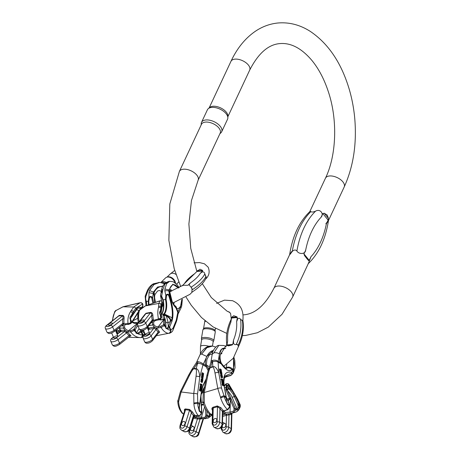 <?xml version="1.0" encoding="UTF-8"?>
<svg xmlns="http://www.w3.org/2000/svg" width="460" height="460" viewBox="0 0 460 460"><rect width="100%" height="100%" fill="white"/><g stroke="black" fill="none" stroke-linecap="round" stroke-linejoin="round"><path stroke-width="0.69" d="M201.215 380.052L201.187 379.092L202.136 378.948L201.923 379.672L202.285 379.879L202.354 379.103L202.9 379.592L202.797 380.385L202.463 379.442L202.498 379.782L201.836 379.81L202.136 378.948M202.101 377.332L201.457 376.395L203.314 376.458L202.302 376.504L203.159 377.683L202.17 377.522L203.038 378.609L201.998 377.568L203.044 377.47L202.164 376.291M202.452 377.786L203.159 377.683M203.038 378.609L202.331 378.712L201.296 377.671L202.032 377.327M200.456 387.607L200.083 386.986L201.612 387.165M200.422 388.395L199.996 387.676L201.348 387.682L200.79 386.883M202.429 374.233L201.727 374.336L202.279 373.83L201.888 373.072L202.63 372.692L203.124 373.664L203.711 373.399L203.228 373.865L203.567 374.532L203.096 373.934L202.429 374.233L202.986 373.727L202.63 372.692M202.682 374.601L202.48 374.21M200.508 389.735L199.761 389.482L199.945 388.487L200.928 388.47L201.014 389.361L201.175 388.596L201.359 388.993L201.169 389.649L200.462 389.752M199.761 389.482L200.468 389.378L199.899 389.263M200.589 389.626L201.29 389.522M200.18 354.407L201.641 354.073L206.442 347.858L212.497 346.052C209.909 345.954 208.018 346.299 206.822 347.081C203.935 348.617 201.721 351.055 200.18 354.407L196.684 362.072A4.048 1.282 24.5 0 1 198.145 361.738A4.048 1.282 -155.5 0 1 203.355 364.119L205.384 365.251A4.048 0.926 -5.2 0 0 206.431 364.516L206.718 365.769A4.048 1.023 160 0 1 206.091 366.689L205.384 365.251A12.144 8.13 -83 0 1 206.85 356.454A12.144 8.13 -83 0 1 213.314 350.491L206.85 356.454L202.946 364.935L199.807 376.935A2.697 0.908 -172.4 0 0 196.046 376.332C196.57 371.967 196.558 369.547 196.017 369.064A2.697 1.805 97 0 1 196.178 368.638C198.082 369.041 199.289 371.806 199.807 376.935L197.518 394.128L197.754 402.339L199.801 403.483A0.897 0.305 -172.4 0 1 199.991 403.707L201.624 391.42A0.897 0.305 -172.4 0 0 201.434 391.195L202.618 386.118L206.189 378.816M201.808 385.313L200.508 385.273L201.106 385.417L200.508 385.273L200.146 384.008L200.847 383.904L201.957 384.514L201.894 385.072L201.215 385.169L200.847 383.904M201.089 386.555L200.221 386.371L200.468 385.572L201.169 385.468L201.733 386.325L201.21 386.63L201.33 385.71L201.089 386.555L201.169 385.468M201.031 386.429L200.52 386.641M201.589 380.926L200.957 380.265L201.687 379.983L202.716 381.07L201.687 379.983M202.222 381.725L201.514 381.593L201.773 380.903L202.607 381.921L201.56 382.352L202.4 382.018L202.13 381.231L201.974 382.07L201.267 382.179M201.514 381.829L200.807 381.702L201.066 381.006L201.773 380.903M202.222 375.837L201.555 375.665L202.187 375.348L201.698 374.555L202.4 374.452L203.498 375.055L202.94 374.986L203.326 376.406L202.963 375.44L202.222 375.837L202.889 375.239L202.4 374.452M202.561 376.349L202.342 375.774M200.255 389.758L200.433 390.454L201.049 389.942L201.112 391.046L200.405 391.149L199.462 390.569L199.467 389.678L200.29 389.741M181.654 423.355A2.248 1.61 119.2 0 1 184.408 421.596A2.248 1.61 119.2 0 1 184.857 424.057A2.248 1.61 119.2 0 1 182.655 425.661A2.248 1.61 119.2 0 1 182.212 425.523A2.248 1.61 119.2 0 1 181.654 423.355M191.688 430.704A2.248 1.61 -60.8 0 0 193.896 429.099A2.248 1.61 -60.8 0 0 193.441 426.638A2.248 1.61 -60.8 0 0 190.94 427.817A2.248 1.61 -60.8 0 0 191.251 430.566A2.248 1.61 -60.8 0 0 191.688 430.704M202.716 418.462A15.289 10.235 -83 0 1 200.071 419.014L197.432 418.939A0.897 0.604 97 0 0 197.047 417.749L193.913 416.058A0.897 0.604 97 0 0 193.879 416.03M204.809 418.721L197.656 417.829A0.897 0.391 98.4 0 1 197.84 418.985M193.384 416.547L193.43 415.564A19.786 13.242 -83 0 1 191.446 412.649A0.897 0.483 -28 0 1 192.602 412.131L189.537 409.44L185.558 408.952C184.362 409.072 184.058 409.808 184.644 411.159M192.602 412.131A18.889 12.644 97 0 0 194.494 414.92L194.85 415.432L198.369 415.621C199.64 415.616 200.617 414.868 201.296 413.379L201.773 412.666A0.897 0.897 0 0 0 201.814 412.35A0.897 0.414 -3 0 1 201.704 412.562M193.821 403.081L197.754 402.339L197.685 403.345A2.697 0.535 176.5 0 1 193.884 403.604L193.758 393.524L196.046 376.332M208.144 370.587L206.091 366.689L202.946 364.935A4.048 1.834 -165.3 0 0 197.553 363.394L196.178 368.638L193.942 368.362L191.538 370.041L188.611 375.228L189.382 375.515L181.165 391.978L180.395 391.69L177.75 401.396A2.697 0.535 -3.5 0 0 178.624 401.735L181.165 391.978L193.758 393.524A2.697 0.908 -172.4 0 1 197.518 394.128M189.382 375.515C191.521 371.352 192.987 369.11 193.781 368.788L196.017 369.064M206.85 356.454L201.641 354.073L207.167 347.346L212.497 346.052M201.405 404.633L203.452 404.047M202.377 392.179L203.751 388.171A6.986 4.675 97 0 0 203.234 389.482L202.981 389.695A1.8 0.621 -158.8 0 1 202.998 389.62A1.8 0.621 -158.8 0 1 203.038 389.551M196.684 362.072L196.092 363.135A4.048 0.673 33.4 0 1 197.248 363.354L198.145 361.738L197.553 363.394M197.248 363.354L193.942 368.362A2.697 1.805 97 0 0 193.781 368.788M177.767 400.505A2.697 0.816 6.1 0 0 178.63 401.218M183.684 413.822L182.275 413.327M203.975 389.516L203.234 389.482L202.659 392.265L203.533 389.459A7.193 4.819 -83 0 1 204.067 388.113L202.509 390.919A0.897 0.88 55.1 0 0 202.526 391.494M204.619 387.642L204.154 387.423A0.897 0.897 161.7 0 1 204.297 387.257L204.619 387.642M204.067 388.113A0.897 0.305 -154 0 0 203.751 388.171M181.556 430.198C179.607 428.294 179.71 428.628 180.044 425.494L184.805 410.262L185.386 409.733L189.537 410.222L191.446 412.649L187.065 426.679L189.531 428.053A4.497 3.226 119.2 0 1 184.023 431.578L181.556 430.198A4.497 3.226 -60.8 0 0 187.065 426.679A1.8 0.351 -162.7 0 0 184.644 425.908A2.697 1.932 119.2 0 1 181.867 428.185A2.697 1.932 119.2 0 1 180.665 425.419L185.558 409.733A0.897 0.604 -83 0 0 185.558 408.952M193.096 418.284L197.432 418.939L193.677 430.951A2.697 1.932 119.2 0 1 190.9 433.234A2.697 1.932 119.2 0 1 189.698 430.462L189.905 429.812M193.137 418.41A0.897 0.765 94.5 0 0 193.183 417.967M198.996 408.808L199.203 410.441L200.094 411.263A0.897 0.644 119.2 0 1 200.042 411.625L199.249 411.292L198.772 408.877L199.611 404.351A4.497 3.226 -60.8 0 0 199.801 403.483L201.434 391.195M211.617 414.529L211.491 414.77C210.87 416.271 210.122 416.99 209.254 416.927L208.903 416.565A0.897 0.644 -60.8 0 0 208.949 416.202L209.288 416.306L210.749 414.282M200.094 411.263L201.624 412.114L201.037 400.298A0.897 0.454 -0.4 0 1 201.221 400.574A0.897 0.897 0 0 0 201.215 400.453A0.897 0.322 -8.1 0 1 201.21 400.505M206.005 379.707L202.797 386.383M203.625 404.524L201.451 405.473M195.632 415.501L196.357 416.334L201.428 417.162L204.619 406.939M201.911 418.364A0.897 0.604 -83 0 1 201.865 418.358A0.897 0.604 -83 0 1 201.428 417.162L204.412 417.525L205.355 416.714L206.569 417.099L204.849 418.726A0.897 0.604 97 0 0 204.895 418.726M199.789 404.564L199.007 409.337M211.772 414.483A12.592 8.429 97 0 1 211.491 414.77A0.897 0.339 -151.6 0 0 211.318 414.609M209.254 416.927A0.897 0.736 -83.8 0 0 209.288 416.306L209.15 413.712M202.032 389.189A0.897 0.414 -164.9 0 0 202.055 389.137A0.897 0.414 -164.9 0 0 201.894 388.798M199.991 403.707L199.611 404.351M199.789 404.599L197.685 403.345A16.192 10.839 97 0 0 198.772 408.877L199.007 408.819M199.226 406.887L199.433 410.797A0.897 0.558 129.3 0 1 199.249 411.292M204.412 417.525A0.897 0.604 97 0 0 204.844 418.726L200.175 418.18M193.66 416.001A0.897 0.759 -26.8 0 1 194.85 415.432L194.442 416.076A0.897 0.759 84.2 0 0 194.011 415.966M205.355 416.714L205.844 415.15A0.897 0.414 -3 0 1 207.103 415.173L208.949 416.202M201.773 412.666L200.042 411.625A16.192 10.839 97 0 0 201.296 413.379L201.578 412.482A0.897 0.644 -60.8 0 0 201.624 412.114A0.897 0.414 -3 0 1 201.814 412.35L201.221 400.574M200.968 399.602L201.037 400.298A0.897 0.322 -8.1 0 1 201.215 400.453L201.152 399.838A0.897 0.414 -3 0 0 200.968 399.602L200.842 397.279M193.677 430.951A1.8 0.351 -162.7 0 1 196.104 431.721L198.565 433.101A4.497 3.226 119.2 0 1 193.056 436.62L190.595 435.246A4.497 3.226 -60.8 0 0 196.104 431.721L200.071 419.014A0.897 0.667 88.9 0 1 200.571 418.22M199.611 419.083A0.897 0.471 94.4 0 1 200.123 418.174M194.494 414.92A0.897 0.575 -41 0 0 193.43 415.564L189.531 428.053A1.8 0.351 -162.7 0 1 189.922 428.427C189.474 431.049 187.507 432.095 184.023 431.578M201.198 384.796L201.773 384.985L201.198 384.658M201.325 385.054L201.773 384.985L201.238 384.928M200.117 384.215L200.824 384.111M200.387 384.997L201.089 384.888M200.525 384.439L201.227 384.336M200.847 389.269L200.721 388.602L200.847 389.269M200.606 389.154L200.928 388.47M201.589 385.974L201.503 386.48L201.428 385.997M200.508 386.733L201.733 386.325M201.888 373.072L202.595 372.968M203.038 373.497L203.711 373.399M203.124 374.848L203.533 374.785M201.762 374.066L202.463 373.963M202.21 373.865L202.912 373.756M202.279 373.83L202.986 373.727M202.21 373.698L202.917 373.595M200.957 380.265L201.664 380.161M200.054 387.216L200.761 387.107M201.1 387.228L201.52 387.895L200.87 387.791L201.422 388.614L200.698 387.573M201.043 387.964L201.52 387.895M199.968 387.901L200.669 387.797M201.624 381.38L202.072 381.311L201.63 381.346L202.009 381.823L201.79 381.098M201.675 381.662L202.107 381.599M202.181 381.886L202.486 381.84M201.422 376.654L202.13 376.55M202.59 376.792L203.285 376.688M201.296 377.671L201.998 377.568M202.538 377.395L202.917 377.338M201.67 374.779L202.371 374.676M203.078 375.337L203.469 375.279M201.555 375.665L202.256 375.555M202.187 375.348L202.889 375.239M202.055 374.992L202.756 374.888M201.946 379.724L202.383 379.655M201.882 379.534L202.371 379.46M201.888 379.362L202.308 379.299M202.158 380.483L202.797 380.385M202.084 380.397L202.659 380.311M201.135 379.92L202.498 379.782M200.497 390.264L201.026 390.189L200.6 389.953L200.537 390.408L201.066 390.454L200.6 389.953M200.612 390.517L201.066 390.454L200.537 390.408M199.462 390.569L200.163 390.465L200.382 389.551M199.927 389.821L201.049 389.942M201.112 391.046L200.163 390.465M184.966 423.758A2.248 1.61 -60.8 0 0 184.408 421.596A2.248 1.61 -60.8 0 0 181.901 422.769A2.248 1.61 -60.8 0 0 182.212 425.523A2.248 1.61 -60.8 0 0 184.966 423.758M146.648 334.972A2.248 0.788 157.1 0 1 145.412 334.765A2.248 0.788 157.1 0 1 147.177 333.166A2.248 0.788 157.1 0 1 149.552 333.017A2.248 0.788 157.1 0 1 148.752 334.104A2.248 0.788 157.1 0 1 146.648 334.972M144.003 320.729A2.248 0.788 -22.9 0 0 144.152 320.212A2.248 0.788 -22.9 0 0 141.772 320.361A2.248 0.788 -22.9 0 0 140.007 321.96A2.248 0.788 -22.9 0 0 141.243 322.167A2.248 0.788 -22.9 0 0 144.003 320.729M151.024 322.811L152.409 322.454L152.645 324.967L154.387 327.066L149.04 327.963A0.897 0.443 -100.6 0 1 149.08 329.274L148.218 329.849M148.246 326.399L148.402 328.181L149.04 327.963M144.837 314.433L145.837 313.68L150.449 312.817C151.392 313.128 151.788 313.984 151.627 315.393L152.858 315.393C152.772 313.542 152.013 312.541 150.581 312.397L145.97 313.254L143.779 315.801M160.385 319.096A0.897 0.713 -142.3 0 0 160.822 318.176L153.525 320.488L153.45 319.706A14.392 7.119 -100.6 0 1 152.858 315.393M161.621 307.447L162.374 306.291L162.46 304.71L161.408 303.646L161.655 308.298A4.497 1.575 157.1 0 1 161.569 308.729L160.402 310.891A12.592 6.227 -100.6 0 1 160.925 308.246L160.948 304.503A1.8 1.777 -156.2 0 0 158.827 303.404L158.545 307.366A14.392 7.119 79.4 0 0 158.51 319.067A0.897 0.443 -100.6 0 0 159.085 319.809M145.09 306.021A1.8 1.041 70.7 0 1 145.239 305.94A1.8 1.041 70.7 0 1 145.4 305.906L139.903 309.919L139.334 310.948A14.392 7.119 79.4 0 0 139.121 321.822M158.338 333.057C159.637 332.718 159.885 332.103 159.085 331.217A0.897 0.621 -43.2 0 0 158.177 332.108L158.591 332.81M174.645 305.647L174.645 305.647A4.048 3.565 126.9 0 1 175.91 307.82L176.726 308.66A12.144 6.009 79.4 0 0 180.625 306.009A12.144 6.009 79.4 0 0 181.798 299.529L180.625 306.009L177.79 312.277A4.048 3.283 11 0 1 178.06 314.099L176.973 319.7L176.237 320.258L173.006 328.239L170.499 330.234A2.697 2.329 93.1 0 1 168.527 333.327L156.331 335.737M159.085 331.217A18.889 9.344 -100.6 0 1 157.096 328.635L156.526 327.991L161.121 327.531L164.358 325.599A0.897 0.713 -142.3 0 0 163.265 324.967L161.034 326.146L158.343 326.646C156.325 326.905 154.796 326.151 153.749 324.392L153.629 322.46L154.1 321.459L155.635 320.453A0.897 0.443 79.4 0 1 155.049 319.717M165.703 327.141L164.783 324.967A0.897 0.834 176.1 0 0 163.622 324.501A0.897 0.713 -142.3 0 1 164.714 325.134L165.634 327.307A16.192 8.01 -100.6 0 1 164.358 325.599L164.714 325.134A0.897 0.316 -22.9 0 0 164.783 324.967L164.427 316.802C164.088 315.324 164.709 315.083 166.29 316.072C168.906 317.538 170.229 319.004 170.263 320.476L170.252 321.735L170.528 321.477L168.481 326.537A3.599 1.259 157.1 0 1 168.28 326.87L167.003 328.365L166.089 328.032L165.703 327.141A0.897 0.316 157.1 0 1 165.634 327.307L165.974 328.377L167.405 328.992L169.378 327.497A4.497 1.575 -22.9 0 0 169.631 327.077L171.936 321.373L172.661 318.222C173.529 312.075 172.454 304.531 169.441 295.579L168.843 289.967L172.891 284.182L178.509 288.035M158.545 307.366A1.8 1.133 -163.2 0 1 160.925 308.246L161.31 309.16A0.897 0.701 34.9 0 1 161.287 309.816L160.471 311.357A0.897 0.609 20.9 0 0 160.402 310.891C159.574 311.661 159.424 312.76 159.953 314.191L160.339 314.761A0.897 0.316 -22.9 0 0 160.408 314.588L160.068 313.409L160.356 311.523M161.218 312.903A0.897 0.834 176.1 0 1 161.282 313.156L161.259 312.656A0.897 0.857 179.8 0 0 161.201 312.346L161.512 317.204L160.408 314.588M161.966 306.4L161.931 305.911M160.948 304.503L162.058 301.984L162.898 304.75L162.098 306.906A6.986 3.456 -100.6 0 1 161.897 307.199L161.207 312.11M159.833 300.903L145.4 305.906L158.827 303.404L159.936 300.88L159.488 300.966A1.8 1.041 70.7 0 0 159.338 300.995L145.251 305.94L139.351 310.023L138.46 311.592A1.8 1.133 16.8 0 1 139.334 310.948M160.206 300.84L159.936 300.88A1.8 1.777 -156.2 0 1 162.058 301.984M179.147 287.661L176.991 284.562L173.098 281.698L169.59 281.336L166.664 283.682L164.893 288.955L164.841 290.979L165.824 295.314L165.485 299.471L163.179 299.897A14.392 7.119 -100.6 0 1 161.569 314.393L161.38 314.64M169.596 281.33L168.532 281.531L164.898 284.102L162.955 289.317L161.638 296.091L163.179 299.897L162.782 299.96L161.322 296.527C160.592 295.659 160.436 295.952 160.862 297.407L161.673 301.346M164.433 319.78A0.897 0.834 176.1 0 0 163.271 319.315L161.109 319.97L159.407 319.729M161.822 307.291A0.897 0.713 -142.3 0 0 161.897 307.199L162.581 306.124M170.528 321.477L171.747 319.591L170.815 320.459C170.758 318.86 169.389 317.228 166.71 315.572C165.479 314.835 164.536 314.766 163.886 315.376L162.984 315.117L163.271 319.315L160.068 319.913M163.605 315.146L164.45 314.053A14.599 7.222 79.4 0 0 166.077 299.345L166.497 295.567C167.405 294.388 168.176 294.509 168.808 295.929C171.775 304.716 172.868 312.001 172.08 317.768L171.747 319.591A0.897 0.724 10.4 0 1 172.327 320.039M154.163 321.373L155.44 320.436M159.045 319.815L163.392 319.539L163.329 320.2L158.343 326.646A0.897 0.443 -100.6 0 0 158.43 328.037M161.42 305.124L161.954 306.435L161.592 307.159M178.486 288.046A12.144 6.009 79.4 0 0 169.326 291.117L169.602 292.865C170.844 299.978 172.943 304.963 175.91 307.82L177.79 312.277L176.237 320.258A2.697 2.386 22 0 1 176.289 321.931M180.625 306.009L180.803 308.424L178.123 313.95A4.048 2.921 25.9 0 0 177.939 311.535L176.726 308.66A4.048 3.473 -82.2 0 0 174.438 305.452M169.912 293.382A4.048 1.604 172.2 0 0 169.602 292.865L168.946 291.324C167.969 290.588 166.595 290.473 164.841 290.979M164.893 288.955L168.843 289.967L169.326 291.117A4.048 1.92 7.3 0 1 169.884 292.272L170.901 289.248M168.808 295.929L169.441 295.579C168.446 293.888 167.239 293.796 165.824 295.314L166.497 295.567M173.006 328.239A2.697 2.386 22 0 1 173.04 329.958L176.272 321.971M168.481 326.537A0.897 0.793 22 0 1 169.631 327.077L170.85 329.975A2.697 2.547 95.3 0 1 168.757 333.339M161.201 304.6L161.713 308.534A0.897 0.839 -4.9 0 0 161.655 308.298L161.144 307.084A1.8 1.489 168.4 0 0 158.665 306.423M161.954 306.435A0.897 0.517 -148 0 0 162.374 306.291L162.506 306.216A1.8 1.788 -118.7 0 0 162.69 304.583L162.46 304.71A0.897 0.782 148.7 0 1 161.862 305.773M162.874 304.543L162.777 304.204L162.69 304.583M161.569 308.729A0.897 0.788 23.5 0 1 161.569 309.315L161.282 309.822M159.953 314.191L160.103 312.639M170.367 321.638L170.706 320.735A0.897 0.696 -133.5 0 0 170.97 320.798A0.897 0.793 22 0 1 171.936 321.373M170.252 321.735L167.992 322.581L168.28 326.87A0.897 0.719 36.9 0 1 169.378 327.497M168.268 326.893A0.897 0.719 38 0 1 169.355 327.531L170.499 330.234A16.192 8.01 -100.6 0 1 167.405 328.992A0.897 0.782 77.9 0 0 167.003 328.365M164.427 316.802A8.096 0.908 -110.4 0 1 165.657 321.649L166.089 328.032A0.897 0.466 155.7 0 1 165.974 328.377M170.269 320.781A0.897 0.747 -4 0 1 170.706 320.735L170.815 320.459A0.897 0.713 -0.3 0 0 170.263 320.476M165.657 321.649A1.8 1.673 176.1 0 0 167.992 322.581A9.896 1.11 69.6 0 0 166.29 316.072L166.71 315.572M164.174 315.928L163.886 315.376M151.714 321.919A0.897 0.477 -119.2 0 1 152.409 322.454L153.525 320.488L152.277 320.574L151.927 321.638M155.675 328.998L156.526 327.991L154.387 327.066A0.897 0.299 -84.9 0 1 154.186 328.388L156.095 329.406A19.786 9.786 79.4 0 0 158.177 332.108L152.617 339.302L151.144 335.806L156.095 329.406A0.897 0.5 -32.8 0 1 157.096 328.635M161.483 317.877A0.897 0.834 176.1 0 0 161.569 317.457L161.569 317.457A0.897 0.834 176.1 0 0 161.512 317.204A0.897 0.316 157.1 0 1 161.443 317.377L160.822 318.176A12.592 6.227 -100.6 0 1 160.339 314.761L161.443 317.377A0.897 0.713 -142.3 0 1 161.385 318.067L159.097 319.803L155.635 320.453M161.04 310.195L161.161 312.018A0.897 0.834 -3.9 0 1 161.218 312.271L161.075 310.132M161.161 312.018L161.201 312.346A0.897 0.782 -8.9 0 1 161.253 312.524L161.218 312.271M164.496 320.666A0.897 0.834 176.1 0 0 163.329 320.2L163.622 324.501L163.265 324.967M163.392 319.539L163.323 319.493A0.897 0.874 -173.8 0 1 164.433 320.016A0.897 0.811 173.4 0 0 163.392 319.539M153.45 319.706L152.254 319.982L147.217 326.497L145.745 323L151.627 315.393A15.289 7.561 79.4 0 0 152.254 319.982L152.277 320.574M148.361 330.199L149.08 329.274L154.186 328.388M161.949 306.061L161.937 306.475M161.609 301.283L160.5 295.665L161.638 296.091L161.322 296.527M161.845 292.646L161.213 291.853L162.53 291.404M161.926 291.255L161.54 290.317L162.955 289.317M143.727 330.774L141.95 330.527M138.115 315.048L137.816 318.32M139.345 310.028A1.8 0.747 41.4 0 1 139.903 309.919M147.873 329.032L148.402 328.181A0.897 0.546 -119.3 0 1 148.661 329.417M140.156 321.442A2.248 0.788 157.1 0 1 142.353 320.148A2.248 0.788 157.1 0 1 144.152 320.212A2.248 0.788 157.1 0 1 142.387 321.816A2.248 0.788 157.1 0 1 140.007 321.96A2.248 0.788 157.1 0 1 140.156 321.442M195.552 272.797L182.539 285.453A13.351 4.681 -22.9 0 0 182.821 285.188L184.477 283.573A33.89 11.885 -22.9 0 1 194.563 273.763L196.219 272.147A13.351 4.681 -22.9 0 0 196.845 271.492L199.979 269.209L202.595 270.428L202.67 270.946A20.826 7.302 157.1 0 1 202.026 271.595A5.848 4.077 45.8 0 1 202.48 271.894C203.751 271.831 204.527 272.481 204.809 273.844L206.224 277.098L206.068 278.024C203.941 282.75 199.329 287.396 192.234 291.962M194.039 262.85L199.502 262.574L204.447 263.804L208.15 267.168C209.961 271.613 209.242 275.459 205.999 278.726L205.942 278.702A20.826 7.302 157.1 0 1 205.591 279.07M202.595 270.428L197.282 270.928L197.65 270.503M192.309 291.916L192.079 292.042C191.78 292.014 191.78 291.289 192.084 289.875L191.607 287.753L189.083 284.93L190.285 283.021L188.623 284.636A20.826 7.302 157.1 0 1 187.916 285.298L183.459 285.286L181.878 285.919M202.48 271.894L200.364 273.211L202.026 271.595M192.562 291.749L191.895 292.399A20.826 7.302 157.1 0 1 191.187 293.06L189.922 294.342L172.862 303.025M175.496 283.118A5.848 4.077 -134.2 0 0 168.377 276.816A5.848 4.077 -134.2 0 0 167.727 276.937L166.899 277.173A6.285 4.381 -134.2 0 0 165.502 277.961L160.868 282.474M165.094 283.199A5.848 4.077 -134.2 0 0 162.374 282.664A5.848 4.077 -134.2 0 0 162.064 282.704M160.873 282.474A6.285 4.381 45.8 0 1 162.834 281.681A6.285 4.381 45.8 0 1 166.135 282.446M175.041 282.768A6.285 4.381 -134.2 0 0 167.601 277.041A6.285 4.381 -134.2 0 0 166.899 277.173M221.26 375.624L220.708 375.619L220.524 374.871L221.421 374.463L221.438 375.107L221.8 375.314L221.651 374.618L222.375 375.803L221.835 374.929L221.961 375.239L221.409 375.228L221.421 374.463M220.605 373.146L220.018 372.45L220.714 372.065L221.737 372.278L220.892 372.261L221.944 373.376L221.059 373.181L222.094 374.204L220.927 373.209L221.783 373.175L220.714 372.065M221.243 374.463L220.225 373.595L220.886 372.991M222.128 382.433L221.76 381.949L223.203 381.673L222.646 381.754L223.324 382.323L222.778 382.392L223.48 383.168L222.611 382.386L223.152 382.317L222.462 381.564M222.329 383.145L221.875 382.57L222.577 382.185M220.006 370.173L219.42 369.219L220.121 368.834L220.811 369.736L221.237 369.529L220.955 369.932L221.461 370.777L220.857 369.984L220.374 370.219L220.708 369.788L220.121 368.834M220.254 370.495L219.633 370.357L220.334 369.972M222.272 384.203L222.059 383.301L223.014 383.007L223.612 383.979L222.87 384.462M222.14 384.002L222.841 383.617L222.232 383.997M211.054 361.744A4.048 2.151 8.7 0 1 212.641 360.37A4.048 2.151 -171.3 0 1 218.264 361.41L220.294 362.543L220.932 362.221L221.547 363.492A4.048 0.466 147.7 0 1 221.271 363.917L220.294 362.543A12.144 6.831 -106.6 0 1 219.397 353.97A12.144 6.831 -106.6 0 1 225.653 348.352L221.628 349.197L219.397 353.97L218.126 362.169L218.759 372.847A2.697 1.42 169.8 0 0 215.015 373.089C214.251 369.202 213.515 367.166 212.802 366.988A2.697 1.518 73.4 0 1 212.842 366.58C214.912 366.177 216.884 368.264 218.759 372.847L221.547 388.269L224.008 395.709L226.055 396.848A0.897 0.471 169.8 0 1 226.239 397.078L224.25 386.055A0.897 0.471 169.8 0 0 224.066 385.831L223.669 381.3C223.594 373.991 226.239 371.03 231.593 372.416L233.502 369.897L233.496 357.966M222.197 380.587L221.651 380.426L220.995 379.264L221.691 378.879L222.801 379.488L222.893 380.202L222.352 380.041L221.691 378.879M222.134 379.287L222.168 379.782L221.467 380.167L221.433 379.672L222.123 379.293L221.427 379.678M222.623 381.288L221.921 381.673L221.708 381.403L221.651 380.707L222.347 380.322L223.111 381.11L222.749 381.357L222.6 380.535L222.623 381.288L222.347 380.322M222.41 381.495L222.025 381.616M221.231 376.429L220.622 375.762L221.323 375.372L222.531 376.573L221.323 375.372M222.617 377.43L221.737 377.844L222.513 377.096L222.042 376.527L222.191 377.269L221.49 377.654L220.898 376.613L221.599 376.228L221.622 376.826C221.421 376.079 221.697 376.044 222.444 376.728L222.467 377.269M221.795 377.637L221.749 377.303M220.639 371.657L219.943 372.042L220.346 371.542L219.748 371.001L220.415 370.409L221.507 371.013L221.018 370.927L221.731 372.226L221.162 371.341L220.639 371.657L221.041 371.157L220.415 370.409M220.691 372.082L220.478 371.749M223.876 385.348L223.18 385.733L222.22 385.158L221.979 384.347L222.853 383.956L222.979 384.675L223.52 384.347L223.876 385.348L222.916 384.773L222.853 383.956M213.239 421.09A2.248 1.61 119.1 0 1 214.262 418.968A2.248 1.61 119.1 0 1 216.119 418.594A2.248 1.61 119.1 0 1 216.7 420.693A2.248 1.61 119.1 0 1 214.975 422.602A2.248 1.61 119.1 0 1 213.929 422.522A2.248 1.61 119.1 0 1 213.239 421.09M224.02 427.645A2.248 1.61 -60.9 0 0 225.751 425.73A2.248 1.61 -60.9 0 0 225.164 423.631A2.248 1.61 -60.9 0 0 222.663 424.816A2.248 1.61 -60.9 0 0 222.979 427.564A2.248 1.61 -60.9 0 0 224.02 427.645M231.552 413.339A0.897 0.736 59.1 0 0 231.501 414.132L231.15 428.57A4.497 3.22 119.1 0 1 229.109 432.803A4.497 3.22 119.1 0 1 225.394 433.561L222.927 432.187A4.497 3.22 -60.9 0 0 226.636 431.428A4.497 3.22 -60.9 0 0 228.683 427.196L231.15 428.57A1.8 0.742 -178.6 0 1 231.524 429.036L231.909 413.235L231.501 414.132A15.289 8.602 -106.6 0 1 228.982 414.834L226.446 415.322A0.897 0.506 73.4 0 0 225.82 414.161L226.469 414L224.267 413.5L223.267 412.223L222.697 412.465M230.77 413.322L229.523 413.747A14.392 8.096 73.4 0 0 230.828 413.557L235.462 412.177A14.392 8.096 -106.6 0 1 233.979 412.367L230.77 413.322A0.897 0.506 -106.6 0 1 230.063 412.143L230.356 400.091L229.925 398.849L227.987 400.999M220.961 407.721A18.889 10.632 73.4 0 0 223.278 410.464A0.897 0.517 -45.3 0 0 222.398 411.384L222.099 423.528A4.497 3.22 119.1 0 1 220.058 427.765A4.497 3.22 119.1 0 1 216.349 428.519L213.883 427.144A4.497 3.22 -60.9 0 0 217.591 426.391A4.497 3.22 -60.9 0 0 219.633 422.153L222.099 423.528A1.8 0.742 -178.6 0 1 222.473 423.999L222.766 412.166L222.398 411.384A19.786 11.138 -106.6 0 1 219.966 408.503A0.897 0.391 -35.6 0 1 220.961 407.721L217.287 405.944L213.014 407.221C211.784 407.888 211.583 408.905 212.405 410.262A0.897 0.391 144.4 0 1 212.468 410.245M223.278 410.464L223.692 411.027L227.458 409.549L229.793 406.502A0.897 0.374 1.4 0 1 229.983 406.732L230.006 405.858A0.897 0.897 0 0 0 229.931 405.478A0.897 0.552 -23.4 0 1 229.942 405.72M220.443 397.262A2.697 0.328 154.7 0 1 224.008 395.709L224.21 396.658L220.627 397.756L217.804 388.51L215.015 373.089M233.272 358.271A12.144 6.831 -106.6 0 1 232.691 369.449L231.84 369.805C229.063 371.956 225.538 369.995 221.271 363.917L218.126 362.169A4.048 2.587 176.6 0 0 212.56 361.911L212.842 366.58L210.439 367.293L208.322 370.047L206.862 375.584A2.697 0.753 11.7 0 1 207.857 375.216L204.269 392.535A2.697 0.753 11.7 0 0 203.274 392.903L202.906 402.046L203.101 402.954L204.234 402.632L204.269 392.535L217.804 388.51A2.697 1.42 169.8 0 1 221.547 388.269M224.56 387.78L226.073 387.326A0.897 0.374 1.4 0 1 226.659 387.262L228.108 387.32L227.246 385.238L226.786 385.992A6.986 3.933 73.4 0 0 226.659 387.262L226.596 389.873L226.004 390.051L226.073 387.326A7.193 4.048 -106.6 0 1 226.199 386.015L226.366 383.864L226.763 383.628M224.279 386.222L226.579 383.686M207.857 375.216C208.828 370.812 209.674 368.31 210.404 367.707L212.802 366.988M219.397 353.97C217.741 352.814 215.867 352.469 213.779 352.929L218.822 345.385C215.723 345.379 211.79 352.412 212.192 354.309L213.779 352.929L218.822 345.379M224.037 378.143A14.599 8.217 -106.6 0 1 228.068 375.975L230.937 375.228L230.742 375.555L227.648 376.32A14.392 8.096 73.4 0 0 226.343 376.51L224.031 378.178M226.861 376.711L225.509 376.953L227.648 376.32A0.897 0.736 -90.4 0 0 228.068 375.975M227.757 400.476L229.816 398.757L226.004 390.051M226.268 368.345L227.47 367.235L226.993 367.977A4.048 3.542 40.2 0 1 231.84 369.805L232.933 370.415L233.208 373.037L235.054 367.804L234.818 360.663L233.933 357.345M221.547 363.492C224.422 367.155 226.107 368.811 226.607 368.46L226.285 368.5M226.475 368.425L226.993 367.977M226.665 368.075A4.048 2.823 -128.3 0 0 226.13 368.282M226.797 364.544L226.055 368.247A4.048 2.984 31.4 0 1 227.47 367.235A4.048 2.984 -148.6 0 1 232.691 369.449L233.502 369.897L233.778 371.939M212.192 354.309L210.818 362.698A4.048 1.61 18.8 0 1 212.238 362.008L212.641 360.37L212.56 361.911M212.238 362.008L210.439 367.293A2.697 1.518 73.4 0 0 210.404 367.707M202.906 402.046L204.119 402.115M212.37 414.04L210.387 414.5L209.593 414.149C206.684 411.263 204.522 407.531 203.101 402.954M223.962 386.049L225.779 384.065A1.8 0.995 52.6 0 1 226.084 383.945L226.366 383.864A1.8 1.667 -159 0 1 228.459 384.324L228.447 385.388L227.246 385.238L228.447 385.388L230.575 388.907L229.793 389.747L228.81 389.079C227.338 389.252 227.119 390.005 228.166 391.351L227.505 390.505L230.799 398.113A0.897 0.552 156.6 0 0 229.597 398.343L227.154 399.073M212.491 409.245L213.026 408.066L217.482 406.709L219.966 408.503L219.633 422.153A1.8 0.742 -178.6 0 0 217.108 421.969A2.697 1.932 119.1 0 1 214.912 425.063A2.697 1.932 119.1 0 1 212.836 423.24L213.21 407.985A0.897 0.506 -106.6 0 0 213.014 407.221M226.975 403.138L226.671 402.08L227.24 403.661L228.223 404.443A0.897 0.644 119.1 0 1 228.281 404.771L227.505 404.455L226.504 402.069L226.119 397.659A4.497 3.22 -60.9 0 0 226.055 396.848L224.066 385.831M226.596 389.873L226.964 390.011C227.021 388.97 227.637 388.441 228.81 388.418L230.575 388.907L234.174 393.599L238.97 403.868A4.497 3.22 119.1 0 1 239.217 404.714L238.947 407.985C238.746 409.526 238.274 410.228 237.527 410.09L237.147 409.71A0.897 0.644 -60.9 0 0 237.09 409.383L237.406 409.498L238.125 407.652L237.964 404.783A3.599 2.576 -60.9 0 0 237.768 404.104L233.088 394.047L229.793 389.747M230.799 398.113L231.012 398.647A0.897 0.632 161.4 0 0 229.816 398.757L229.925 398.849A0.897 0.506 -25.4 0 1 231.012 398.647L235.244 408.353L237.09 409.383M237.768 404.104A0.897 0.552 156.1 0 1 238.97 403.868L239.827 404.346L237.44 399.056A1.8 0.747 -30.5 0 1 237.688 399.228L240.252 404.949L240.206 406.83A1.8 1.138 17.1 0 0 239.907 405.875L239.827 404.346A1.8 1.368 -15.5 0 1 240.258 404.967M237.44 399.056L228.459 384.324M230.742 375.555L230.937 375.228C232.133 374.405 232.294 373.767 231.42 373.324L224.589 376.136L223.836 381.501M224.963 410.291A0.897 0.506 73.4 0 0 225.377 410.441L224.256 411.349L224.998 412.47L230.063 412.143L233.266 411.188L234.002 410.107A0.897 0.374 1.4 0 1 235.261 410.199L233.979 412.367A0.897 0.506 73.4 0 1 233.266 411.188M231.42 373.324L231.593 372.416L232.162 372.979L232.231 374.244L230.793 375.532M228.81 389.079L228.108 387.32A1.8 0.604 -32.6 0 1 229.339 386.975M228.988 384.727A1.8 0.747 -30.5 0 1 229.235 384.899L237.688 399.228M226.786 385.992A0.897 0.494 10.3 0 0 226.199 386.015L227.188 385.089M226.964 390.011L227.505 390.505M239.217 404.714A0.897 0.466 170.7 0 0 237.964 404.783L234.341 396.428A1.8 1.098 -23.4 0 1 231.938 396.894A8.096 2.714 50.6 0 0 228.166 391.351M238.061 405.375A0.897 0.397 -177.1 0 1 239.263 405.519L239.907 405.875A12.592 7.084 73.4 0 1 238.947 407.985A0.897 0.529 -167.1 0 0 238.125 407.652M237.527 410.09A0.897 0.776 -77.5 0 0 237.406 409.498L231.938 396.894M223.968 384.169A0.897 0.581 177.1 0 0 223.991 384.025A0.897 0.581 177.1 0 0 223.79 383.686M226.308 397.952A0.897 0.368 -178.7 0 0 226.119 397.722L224.21 396.658A16.192 9.108 73.4 0 0 226.504 402.069L226.239 397.078M226.636 401.942L227.527 403.995A0.897 0.535 125.4 0 1 227.505 404.455M226.878 415.213A0.897 0.293 79.1 0 0 226.469 414L228.971 413.758A0.897 0.558 88.7 0 0 228.597 414.92M222.686 411.844A0.897 0.684 -25.6 0 1 223.692 411.027L223.267 412.223A0.897 0.655 57.6 0 0 222.761 412.189L222.692 412.229M234.002 410.107L234.036 408.584A0.897 0.552 -23.4 0 1 235.244 408.353A0.897 0.644 119.1 0 1 235.302 408.681L235.261 410.199A12.592 7.084 73.4 0 0 237.147 409.71L235.302 408.681A0.897 0.374 1.4 0 0 234.036 408.584L230.356 400.091A0.897 0.552 -23.4 0 1 231.558 399.861M228.223 404.443L229.758 405.3A0.897 0.552 -23.4 0 1 229.931 405.478L226.205 396.894M222.927 432.187L221.179 428.846A1.8 0.742 1.4 0 1 221.881 428.283A2.697 1.932 119.1 0 0 223.962 430.1A2.697 1.932 119.1 0 0 226.159 427.006A1.8 0.742 -178.6 0 1 228.683 427.196L228.982 414.834A0.897 0.736 89.6 0 1 229.523 413.747M222.324 379.845L222.663 379.661L222.197 379.58M221.03 379.448L221.726 379.063M221.651 380.426L222.893 380.202M223.169 383.726L222.876 383.117L223.169 383.726M222.174 384.192L222.876 383.807L223.014 383.007M223.612 383.979L222.973 383.818M222.887 380.788L222.956 381.242L222.766 380.851M222.048 381.742L223.111 381.11M219.466 369.466L220.167 369.081M220.967 369.949L221.277 369.777M220.156 370.369L220.857 369.984M219.679 370.605L220.374 370.219M219.914 370.053L220.616 369.667M220.656 375.918L221.352 375.532M221.8 382.156L222.502 381.771M221.915 382.772L222.611 382.386M221.674 376.418L222.105 377.056L221.651 376.452M222.065 377.079L221.755 376.861M221.812 377.482L222.513 377.096M222.261 376.976L220.921 377.211M220.058 372.68L220.76 372.295M221.398 372.692L221.777 372.485M221.559 373.589L221.944 373.376M221.444 374.561L222.094 374.204M220.225 373.595L220.927 373.209M219.748 371.001L220.449 370.616M219.897 371.795L220.593 371.404M220.346 371.542L221.041 371.157M220.133 371.214L220.834 370.829M221.777 375.331L221.438 375.107M221.444 375.118L221.766 374.94M221.358 374.957L221.662 374.791M221.323 374.802L221.651 374.618M222.025 375.992L222.375 375.803M221.921 375.9L222.243 375.728M220.708 375.619L221.961 375.239M223.226 384.755L223.571 384.566L223.146 384.33L223.675 384.807L223.146 384.33M222.784 384.175L222.979 384.675M223.146 384.773L223.52 384.347M222.22 385.158L222.916 384.773M216.804 420.026A2.248 1.61 -60.9 0 0 216.119 418.594A2.248 1.61 -60.9 0 0 213.618 419.773A2.248 1.61 -60.9 0 0 213.929 422.522A2.248 1.61 -60.9 0 0 215.786 422.142A2.248 1.61 -60.9 0 0 216.804 420.026M114.321 338.031A2.248 0.788 157.1 0 1 113.689 337.772A2.248 0.788 157.1 0 1 115.454 336.168A2.248 0.788 157.1 0 1 117.835 336.018A2.248 0.788 157.1 0 1 116.725 337.295A2.248 0.788 157.1 0 1 114.321 338.031M111.872 324.122A2.248 0.788 -22.9 0 0 112.424 323.213A2.248 0.788 -22.9 0 0 110.043 323.363A2.248 0.788 -22.9 0 0 108.278 324.961A2.248 0.788 -22.9 0 0 108.911 325.226A2.248 0.788 -22.9 0 0 111.872 324.122M121.469 325.818L123.176 325.76L123.481 328.147L125.126 330.384L120.888 330.205A0.897 0.661 -88.8 0 1 120.687 331.539L120.342 331.775M119.508 327.359L120.393 330.286L120.888 330.205M119.284 315.359A0.897 0.661 91.2 0 1 119.002 315.796L107.088 325.185A1.8 1.041 -128.3 0 0 106.628 325.329L118.651 315.893L122.647 315.87C123.205 316.411 123.245 317.394 122.768 318.826L124.033 318.958C124.292 317.072 123.924 315.893 122.929 315.433L119.284 315.359L117.432 316.813M130.232 323.84A0.897 0.517 -128.3 0 0 130.462 323.771A0.897 0.517 -128.3 0 0 130.513 323.081L124.068 324.099L124.045 323.334A14.392 10.609 -88.8 0 1 124.033 318.958M141.116 308.309L140.829 307.458L138.19 306.872L137.04 307.959L133.958 312.886A4.497 1.575 157.1 0 1 133.532 313.404L131.33 315.681A12.592 9.28 -88.8 0 1 132.629 312.955L135.585 308.384A1.8 1.616 -122 0 0 133.676 307.01L130.404 311.782A14.392 10.609 91.2 0 0 128.029 323.708A0.897 0.661 -88.8 0 0 128.645 324.438L125.931 324.38A0.897 0.661 91.2 0 1 125.298 323.65M122.872 306.843A1.8 0.517 76.7 0 1 122.952 306.785A1.8 0.517 76.7 0 1 123.061 306.791L116.093 310.46L115.218 311.472A14.392 10.609 91.2 0 0 112.677 320.562M130.03 336.133L130.249 336.139C131.186 336.099 131.117 335.65 130.053 334.805A0.897 0.523 -50.5 0 0 129.099 335.564C130.025 335.972 130.214 336.185 129.668 336.197M120.347 332.12L119.985 331.453L118.898 331.781L116.029 331.43M130.053 334.805A18.889 13.926 -88.8 0 1 127.638 332.264L127.04 331.597L130.749 332.022A18.889 13.926 91.2 0 0 140.369 337.594A18.889 13.926 91.2 0 0 140.495 337.594L140.858 337.588A2.697 2.168 87.6 0 0 140.961 337.588L140.513 337.594A2.697 1.823 90.4 0 0 142.358 334.932A16.192 11.937 -88.8 0 1 138.052 333.805L141.254 332.195A4.497 1.575 -22.9 0 0 141.772 331.729L142.347 331.137M139.018 310.442L138.54 310.488L139.029 310.638M133.532 313.404A0.897 0.644 44.6 0 1 133.469 314.111L131.445 316.198A0.897 0.42 36.3 0 0 131.33 315.681C130.117 316.445 129.697 317.567 130.071 319.044L130.473 319.619A0.897 0.316 -22.9 0 0 130.663 319.424L130.485 318.889L131.445 316.198A0.897 0.42 36.3 0 1 131.428 316.221M135.223 316.612A0.897 0.753 -147.5 0 1 135.194 317.273L135.642 316.635A0.897 0.77 -141.9 0 0 135.729 315.899L131.767 322.04A0.897 0.316 157.1 0 1 131.583 322.236L130.513 323.081A12.592 9.28 -88.8 0 1 130.473 319.619L131.583 322.236A0.897 0.517 -128.3 0 1 131.531 322.931L128.662 324.438A0.897 0.661 -88.8 0 0 129.013 324.311M144.796 334.27L142.358 334.932L141.214 332.229A0.897 0.523 52 0 0 140.283 331.441L137.781 333.115L136.39 332.856L135.964 331.976A0.897 0.316 157.1 0 1 135.78 332.172L136.108 333.224L138.052 333.805A0.897 0.604 80.1 0 0 137.781 333.115M153.703 302.973L152.622 297.942L153.41 292.06L157.544 287.051L162.874 286.103M135.585 308.384L142.376 304.141L142.709 304.71L142.531 307.74M140.737 302.697L123.061 306.791L133.676 307.01L140.116 302.76A1.8 0.517 76.7 0 0 140.012 302.749L122.958 306.785L116.093 310.46M141.001 302.703L140.467 302.766A1.8 1.616 -122 0 1 142.376 304.141M159.079 282.377L152.26 284.838L148.057 290.547L145.584 297.229L145.136 296.309L147.234 290.841C148.614 287.69 150.673 285.344 153.41 283.791L159.798 282.388L153.973 284.544L149.592 290.576L148.977 292.686L148.89 297.298L148.246 301.311L146.418 301.277A14.392 10.609 -88.8 0 1 146.447 305.52M145.935 297.804L145.527 298.137L145.383 297.562L146.182 301.231L145.21 296.993M138.368 322.644A0.897 0.753 -147.5 0 0 138.092 322.661L135.775 323.138M148.89 304.664A14.599 10.764 91.2 0 0 148.787 301.283L149.477 297.649C150.454 296.614 151.236 296.821 151.811 298.264L152.887 303.261M132.221 321.937C133.216 323.397 135.119 323.742 137.942 322.983L128.771 330.567C127.092 330.452 125.724 329.498 124.66 327.704L124.493 325.87L125.258 324.616L125.931 324.38M130.899 330.613A0.897 0.661 -88.8 0 0 130.749 332.022L134.245 330.481A0.897 0.517 -128.3 0 0 133.308 329.693L130.899 330.613L128.771 330.567A0.897 0.661 -88.8 0 0 128.622 331.976M137.816 307.849L133.463 314.117M137.626 307.924L140.053 308.459L140.375 309.016M141.381 330.36L140.725 331.045A3.599 1.259 157.1 0 1 140.311 331.413L140.283 331.441M162.667 286.522A12.144 8.953 91.2 0 0 153.899 293.21L154.658 302.64M161.109 310.644L161.31 310.753A4.048 2.731 -86.2 0 0 161.276 309.827M155.457 302.358L154.617 297.723L154.681 295.786A4.048 1.138 -174.4 0 0 153.887 294.998L153.237 293.457L148.977 292.686M149.592 290.576L153.41 292.06L153.899 293.21A4.048 1.184 20.6 0 1 154.951 294.572L157.515 291.048L159.275 290.478L161.328 291.347M151.811 298.264L152.622 297.942C151.57 296.234 150.328 296.022 148.89 297.298L149.477 297.649M140.725 331.045A0.897 0.65 43.9 0 1 141.772 331.729L142.997 334.627A2.697 2.168 87.6 0 1 140.961 337.588L142.997 337.249M133.003 314.536A0.897 0.506 49.4 0 0 133.015 313.875L132.629 312.955A1.8 0.765 -148.1 0 0 130.404 311.782M133.923 313.542A0.897 0.753 32 0 0 133.958 312.886L133.446 311.667A1.8 1.328 -162.8 0 0 130.927 310.759M141.847 307.74A1.8 1.633 -109.8 0 0 141.795 307.108L140.829 307.458A0.897 0.724 128 0 1 140.053 308.459M142.709 304.71A1.8 0.776 -0.2 0 1 142.916 305.078C142.905 303.738 142.215 302.945 140.852 302.697M142.583 307.613L142.525 306.532L141.795 307.108M130.071 319.044L133.682 313.875M141.013 330.315L140.311 331.413A0.897 0.529 51.3 0 1 141.254 332.195M139.087 328.624L136.39 332.856A0.897 0.448 151.6 0 1 136.108 333.224M122.21 325.226A0.897 0.696 -113.2 0 1 123.176 325.76L124.068 324.099A0.897 0.322 -177.5 0 0 122.745 324.058L122.251 325.197M126.097 332.476L127.04 331.597L125.126 330.384A0.897 0.517 -72.4 0 1 124.735 331.683L126.563 332.902A19.786 14.588 91.2 0 0 129.099 335.564L119.491 343.137L118.013 339.647L126.563 332.902A0.897 0.443 -37.2 0 1 127.638 332.264M131.595 322.857A0.897 0.753 -147.5 0 0 131.732 322.707L131.732 322.707A0.897 0.753 -147.5 0 0 131.767 322.04L130.663 319.424M138.489 311.489L135.936 315.497A0.897 0.753 32.5 0 1 135.803 316.279M135.936 315.497L135.729 315.899A0.897 0.701 22.6 0 1 135.717 316.52M135.964 331.976L135.044 329.803A0.897 0.753 -147.5 0 0 133.923 329.21L133.308 329.693M137.753 323.777A0.897 0.753 -147.5 0 0 137.379 323.782L133.923 329.21A0.897 0.517 -128.3 0 1 134.86 329.998L135.78 332.172A16.192 11.937 -88.8 0 1 134.245 330.481L134.86 329.998A0.897 0.316 -22.9 0 0 135.044 329.803L137.776 325.513M138.213 322.995A0.897 0.73 -152.5 0 0 137.942 322.983L137.942 322.909A0.897 0.788 -134.5 0 1 138.264 322.926M124.045 323.334L122.78 323.472L114.08 330.332L112.602 326.841L122.768 318.826A15.289 11.27 91.2 0 0 122.78 323.472L122.745 324.058M117.127 334.345L120.687 331.539L124.735 331.683M145.527 298.137L146.01 305.67L145.216 297.005M120.02 329.607L119.048 330.372L119.899 330.148L119.583 327.968A0.897 0.316 157.1 0 0 119.836 328.072L123.481 328.147A0.897 0.316 -22.9 0 0 124.66 327.704M116.903 329.36L116.92 330.332L119.048 330.372A0.897 0.661 -88.8 0 0 118.898 331.781M146.47 292.571L147.148 292.652M147.234 290.841L148.057 290.547M112.2 320.936L114.701 311.673A1.8 0.765 31.9 0 1 115.218 311.472M139.926 302.801A1.8 0.517 76.7 0 1 140.007 302.749L140.869 302.691M117.058 334.178L120.273 331.643A0.897 0.627 160.8 0 0 119.985 331.453L120.393 330.286A0.897 0.747 -113.6 0 1 120.365 331.591M108.83 324.058A2.248 0.788 157.1 0 1 110.981 323.052A2.248 0.788 157.1 0 1 112.424 323.213A2.248 0.788 157.1 0 1 110.659 324.812A2.248 0.788 157.1 0 1 108.278 324.961A2.248 0.788 157.1 0 1 108.83 324.058M289.725 254.495L273.895 288.288A10.344 5.537 -154.9 0 1 277.909 286.057A10.344 5.537 -154.9 0 1 288.828 289.582A10.344 5.537 -154.9 0 1 292.629 297.062L308.459 263.269L310.954 256.732L309.235 260.4L308.637 260.653L306.889 258.635L304.451 255.478L303.945 253.862L305.664 250.194C305.233 254.455 298.937 254.391 296.907 251.022A76.481 47.817 -95.4 0 1 315.589 211.134C313.156 212.158 311.604 212.307 310.931 211.577A76.481 47.817 84.6 0 0 292.249 251.465C294.084 249.705 295.636 249.561 296.907 251.022M292.249 251.465C289.167 255.662 288.978 255.679 291.686 251.516M220.19 133.101A10.344 5.537 -154.9 0 0 213.175 123.7A10.344 5.537 -154.9 0 0 201.457 124.326L179.383 171.453A10.344 5.537 25.1 0 1 191.095 170.827A10.344 5.537 25.1 0 1 198.116 180.228L220.19 133.101M221.657 131.796L227.545 119.232A11.12 5.951 -154.9 0 0 227.855 117.863L227.895 116.001A10.344 5.537 -154.9 0 0 220.587 107.876A10.344 5.537 -154.9 0 0 209.668 107.462L208.259 108.686A11.12 5.951 -154.9 0 0 207.402 109.802L201.52 122.366A11.12 5.951 25.1 0 1 214.113 121.693A11.12 5.951 25.1 0 1 221.657 131.796A11.12 5.951 25.1 0 1 220.806 132.911L219.92 133.688M310.005 211.445L310.931 211.577M315.589 211.134C320.355 208.414 324.139 214.061 321.115 217.218L322.828 213.549L324.248 213.221L327.273 215.119L328.428 218.391L328.118 220.087L326.399 223.755C329.101 219.61 328.911 219.627 325.841 223.807M227.855 117.863A11.12 5.951 -154.9 0 0 220.001 109.129A11.12 5.951 -154.9 0 0 208.259 108.686M201.187 124.907L201.21 123.734A11.12 5.951 25.1 0 1 201.52 122.366M238.55 346.087C238.481 346.851 238.32 346.644 238.056 345.46L237.762 344.804L236.227 344.442C235.112 344.856 234.209 344.471 233.53 343.286A5.848 1.805 -170.3 0 0 232.978 343.189L233.496 340.159L233.53 343.286M232.737 344.425L232.173 344.96L228.562 345.868L226.861 345.46L226.918 344.971L232.737 344.425A20.826 14.927 -60.8 0 0 232.978 343.189M227.177 343.735A13.351 9.574 119.2 0 1 226.918 344.971L226.924 345.058C225.561 336.553 227.021 327.882 231.305 319.039L230.828 322.31A33.89 24.294 -60.8 0 0 227.694 340.705L227.177 343.735A5.848 1.805 -170.3 0 0 227.085 343.896L227.694 340.705M220.34 354.792L227.085 343.896M233.496 340.159A33.89 24.294 -60.8 0 0 236.63 321.759L237.693 318.826C238.728 317.969 239.671 318.101 240.522 319.228L241.925 320.35L242.857 320.361C244.254 328.917 242.788 337.651 238.464 346.553M236.63 321.759L237.147 318.728A20.826 14.927 -60.8 0 0 237.325 317.503L231.501 318.05A13.351 9.574 119.2 0 1 231.34 319.28L230.828 322.31M231.501 318.05L231.65 317.348L233.697 315.721L236.957 316.842L237.325 317.503M208.92 346.288A5.848 1.805 9.7 0 0 200.497 346.524L201.647 339.773A5.848 1.805 9.7 0 1 207.713 338.98A5.848 1.805 9.7 0 1 213.175 341.74L212.439 346.046M202.969 329.647L203.59 328.607A5.848 1.805 9.7 0 1 209.582 328.014A5.848 1.805 9.7 0 1 215.038 330.556L215.274 331.746A6.285 1.938 -170.3 0 0 209.409 329.009A6.285 1.938 -170.3 0 0 202.969 329.647A6.285 1.938 -170.3 0 0 202.889 329.866L201.405 338.572A6.285 1.938 9.7 0 1 207.931 337.715A6.285 1.938 9.7 0 1 213.796 340.682A6.285 1.938 9.7 0 1 213.716 340.9L213.158 341.843M213.796 340.682L215.28 331.976A6.285 1.938 -170.3 0 0 215.274 331.746M201.63 339.882L201.411 338.807A6.285 1.938 9.7 0 1 201.405 338.572M184.644 425.908L189.537 410.222A0.897 0.604 -83 0 0 189.537 409.44M191.274 425.425L193.453 418.45A0.897 0.604 97 0 0 193.344 417.467M193.533 416.863L195.431 417.099A0.897 0.644 -60.8 0 0 196.357 416.334M197.047 417.749L193.395 417.3M196.046 415.34A0.897 0.604 97 0 0 196.328 415.489L198.651 415.777A0.897 0.604 97 0 1 198.369 415.621A18.889 12.644 -83 0 1 193.884 403.604M183.649 413.937L183.396 413.908A0.897 0.604 97 0 1 183.114 413.753A18.889 12.644 -83 0 1 178.624 401.735M201.25 394.249L202.659 392.265M201.273 402.155L202.958 402.362M203.607 418.571L198.956 433.469A1.8 0.351 -162.7 0 0 198.565 433.101L203.119 418.514M180.044 425.494A1.8 0.351 17.3 0 1 180.665 425.419M190.595 435.246C188.646 433.337 188.744 433.671 189.077 430.537A1.8 0.351 17.3 0 1 189.698 430.462M208.903 416.565L207.052 415.535L206.569 417.099A12.592 8.429 97 0 0 208.903 416.565M206.879 410.918L207.103 415.173A0.897 0.644 119.2 0 1 207.052 415.535L205.844 415.15L205.499 408.681M202.618 386.118A0.897 0.414 15.1 0 1 202.785 386.457A0.897 0.414 15.1 0 1 202.762 386.509L202.066 389.079M204.97 381.208A14.599 9.775 -83 0 1 205.873 380.345M200.221 386.371L200.928 386.268M200.807 381.702L201.514 381.593M145.205 334.282L144.342 335.403A1.8 1.432 -142.3 0 0 143.572 335.852C143.095 336.11 142.957 336.916 143.158 338.272A4.497 1.575 -22.9 0 0 146.751 338.399A4.497 1.575 -22.9 0 0 151.144 335.806A1.8 1.432 37.7 0 0 148.954 334.541A2.697 0.949 157.1 0 1 145.648 336.266A2.697 0.949 157.1 0 1 144.342 335.403M153.651 327.1A0.897 0.443 -100.6 0 1 153.692 328.411L148.954 334.541M145.97 313.254A0.897 0.443 79.4 0 1 145.837 313.68L138.943 322.598A1.8 1.432 -142.3 0 0 138.172 323.046C137.695 323.305 137.557 324.11 137.758 325.467A4.497 1.575 -22.9 0 0 141.352 325.594A4.497 1.575 -22.9 0 0 145.745 323A1.8 1.432 37.7 0 0 143.549 321.735A2.697 0.949 157.1 0 1 140.242 323.46A2.697 0.949 157.1 0 1 138.943 322.598M150.581 312.397A0.897 0.443 79.4 0 1 150.449 312.817L143.549 321.735M153.749 324.392A0.897 0.316 -22.9 0 1 152.645 324.967L148.804 325.68M143.227 330.153A0.897 0.443 -100.6 0 0 143.445 330.826A18.889 9.344 79.4 0 0 144.262 332.045M161.034 326.146A0.897 0.443 -100.6 0 0 161.121 327.531A18.889 9.344 79.4 0 0 168.527 333.327M166.077 299.345L165.485 299.471A14.392 7.119 -100.6 0 1 163.881 313.961L161.569 314.393A0.897 0.713 -142.3 0 0 161.368 314.467M172.661 318.222A0.897 0.724 -169.6 0 0 172.08 317.768L164.45 314.053A0.897 0.713 37.7 0 0 163.881 313.961L162.984 315.117M161.897 307.199L162.098 306.906M161.408 303.646A0.897 0.891 45.4 0 1 161.368 304.37M147.102 327.882A1.8 1.432 37.7 0 0 147.217 326.497A4.497 1.575 157.1 0 1 142.824 329.09A4.497 1.575 157.1 0 1 139.23 328.957C140.018 330.142 140.892 330.613 141.852 330.372C143.526 330.424 145.274 329.59 147.102 327.882L151.927 321.643M158.579 332.827L152.501 340.688A1.8 1.432 37.7 0 0 152.617 339.302A4.497 1.575 157.1 0 1 148.223 341.895A4.497 1.575 157.1 0 1 144.63 341.763L143.158 338.272M151.518 322.167A0.897 0.443 -100.6 0 1 151.806 322.667M161.362 314.381A14.599 7.222 79.4 0 0 161.581 314.048A14.599 7.222 79.4 0 0 162.782 299.96M176.577 284.113L178.279 282.457A5.848 4.077 -134.2 0 0 178.733 281.888M205.011 274.712A5.848 4.077 45.8 0 1 205.528 275.942M175.996 274.453A5.848 4.077 -134.2 0 0 170.125 274.074L174.714 270.44M191.607 287.753A5.848 4.077 45.8 0 1 192.125 288.983M188.623 284.636A5.848 4.077 45.8 0 1 189.083 284.93M192.079 292.042A5.848 4.077 45.8 0 1 191.895 292.399M202.67 270.946L196.845 271.492M190.285 283.021A33.89 11.885 -22.9 0 0 200.364 273.211M204.809 273.844A36.892 12.937 157.1 0 1 190.992 287.287M192.084 289.875A36.892 12.937 -22.9 0 0 205.902 276.431M217.108 421.969L217.482 406.709A0.897 0.506 -106.6 0 0 217.287 405.944M226.159 427.006L226.446 415.322L222.657 416.449M221.881 428.283L221.915 426.972M222.72 413.96L224.267 413.5A0.897 0.644 -60.9 0 0 224.998 412.47M225.82 414.161L222.692 415.087M225.377 410.441L227.873 409.699A0.897 0.506 73.4 0 1 227.458 409.549A18.889 10.632 -106.6 0 1 220.627 397.756M212.365 414.31L211.479 414.569A0.897 0.506 73.4 0 1 211.065 414.425A18.889 10.632 -106.6 0 1 204.234 402.632M212.491 409.233L212.135 423.809A1.8 0.742 1.4 0 1 212.836 423.24M234.174 393.599A0.897 0.328 148.1 0 0 233.088 394.047A9.896 3.318 -129.4 0 1 234.341 396.428L234.358 396.416A0.897 0.552 156.1 0 1 235.56 396.175M228.281 404.771A16.192 9.108 73.4 0 0 229.793 406.502L229.816 405.622L228.281 404.771M230.006 405.858A0.897 0.374 1.4 0 0 229.816 405.622A0.897 0.644 -60.9 0 0 229.758 405.3L226.268 397.244M223.669 381.3A0.897 0.581 -2.9 0 1 223.87 381.639A0.897 0.581 -2.9 0 1 223.847 381.783M221.708 381.403L222.41 381.018M221.703 376.774L222.019 376.596M221.921 377.815L222.542 377.476M113.465 337.232L112.499 337.991A1.8 1.041 -128.3 0 0 112.039 338.134C110.682 339.216 110.279 340.285 110.837 341.331A4.497 1.575 -22.9 0 0 113.718 341.653A4.497 1.575 -22.9 0 0 118.013 339.647A1.8 1.041 51.7 0 0 116.144 338.065A2.697 0.943 157.1 0 1 112.591 339.394A2.697 0.943 157.1 0 1 112.499 337.991M124.534 330.28A0.897 0.661 -88.8 0 1 124.332 331.614L116.144 338.065M122.929 315.433A0.897 0.661 91.2 0 1 122.647 315.87L110.733 325.26A2.697 0.943 157.1 0 1 107.18 326.589A2.697 0.943 157.1 0 1 107.088 325.185M116.92 330.332A0.897 0.661 -88.8 0 0 116.777 331.74A18.889 13.926 91.2 0 0 118.105 333.35M135.631 310.816A8.096 3.433 -102.8 0 1 138.54 310.488M148.787 301.283L148.246 301.311A14.392 10.609 -88.8 0 1 148.333 304.859M137.77 318.308L132.923 320.839M138.299 322.339L138.092 322.661L133.463 322.569M138.19 306.872A0.897 0.816 65.9 0 1 137.776 307.872M137.04 307.959A0.897 0.753 32 0 1 137.005 308.614M131.301 323A0.897 0.517 -128.3 0 0 131.531 322.931A0.897 0.897 0 0 0 131.732 322.707L135.188 317.279M106.628 325.329C105.271 326.41 104.868 327.48 105.426 328.526A4.497 1.575 -22.9 0 0 108.307 328.848A4.497 1.575 -22.9 0 0 112.602 326.841A1.8 1.041 51.7 0 0 110.733 325.26M113.976 331.717A1.8 1.041 51.7 0 0 114.08 330.332A4.497 1.575 157.1 0 1 109.779 332.339A4.497 1.575 157.1 0 1 106.898 332.022C108.957 334.288 109.957 333.862 113.976 331.717L122.262 325.185M130.002 336.156L119.387 344.523A1.8 1.041 51.7 0 0 119.491 343.137A4.497 1.575 157.1 0 1 115.19 345.144A4.497 1.575 157.1 0 1 112.309 344.827L110.837 341.331M122.164 325.26A0.897 0.661 -88.8 0 1 122.699 325.841M146.205 305.601A14.599 10.764 91.2 0 0 146.182 301.231M119.519 327.83L117.714 328.773M230.949 61.37A10.344 5.537 25.1 0 1 242.661 60.743A10.344 5.537 25.1 0 1 249.682 70.144C258.273 53.331 268.358 44.482 279.945 43.585C290.95 42.676 301.605 48.3 311.909 60.438C318.837 68.896 324.369 79.482 328.503 92.201C337.824 120.382 336.386 155.606 325.461 178.204A10.344 5.537 -154.9 0 1 329.475 175.973A10.344 5.537 -154.9 0 1 340.394 179.498A10.344 5.537 -154.9 0 1 344.195 186.984C353.429 166.606 356.937 143.629 354.717 118.065C353.803 108.307 352.015 98.825 349.347 89.625C341.504 63.158 328.538 43.78 310.448 31.498C300.138 24.869 289.288 22.04 277.909 23C269.79 23.828 262.223 26.617 255.208 31.378C245.094 38.393 237.003 48.392 230.949 61.37L209.145 107.916M328.118 220.087L322.828 213.549M321.115 217.218A70.483 44.068 84.6 0 0 305.664 250.194M303.945 253.862L309.235 260.4M310.954 256.732A70.483 44.068 84.6 0 0 326.399 223.755M308.637 260.653L304.451 255.478M324.248 213.221L328.428 218.391M237.762 344.804A5.848 1.805 -170.3 0 0 236.894 344.322M241.925 320.35A5.848 1.805 -170.3 0 0 241.057 319.861M237.693 318.826A5.848 1.805 -170.3 0 0 237.147 318.728M204.924 320.735L204.665 322.063A5.848 1.805 9.7 0 1 205.585 321.304M238.056 345.46A36.892 26.444 -60.8 0 0 242.345 320.246M240.522 319.228A36.892 26.444 119.2 0 1 236.227 344.442M232.173 344.96L226.861 345.46M231.65 317.348L236.957 316.842M212.186 354.338L210.502 354.286L208.92 355.557L206.885 359.588L206.431 364.516M191.538 370.041L196.092 363.135M180.395 391.69L188.611 375.228M177.75 401.396C178.066 406.255 179.572 410.228 182.269 413.322L183.396 413.908M202.239 392.495L202.59 391.5M202.498 390.897L202.463 392.07M201.325 393.662L202.354 392.213M198.956 433.469C198.507 436.091 196.541 437.138 193.056 436.62M189.077 430.537L189.342 429.686M206.718 365.775L208.627 369.138M221.582 353.82L221.306 353.188M215.792 347.081L212.531 346.058M205.016 418.738L208.299 418.048L212.353 414.874M201.624 391.42L202.785 386.457L205.729 380.075M205.873 380.357L204.964 381.213M195.655 415.34L196.328 415.489M198.651 415.777C200.203 415.61 201.152 414.874 201.492 413.569M200.968 396.342L201.152 399.838M189.922 428.427L194.022 415.966M201.658 385.405L200.951 385.509M200.543 389.154L199.835 389.258M200.727 388.349L200.019 388.453M201.474 386.705L200.767 386.808M202.383 382.266L201.675 382.369M202.003 378.925L201.302 379.028M202.25 380.127L201.543 380.23M200.261 389.516L199.554 389.62M189.428 429.548L191.251 430.566M190.917 425.23L193.441 426.638M162.857 304.445L162.374 302.674C162.07 301.403 161.293 300.794 160.051 300.84L159.344 300.995M174.633 305.635L172.155 301.501L169.884 292.278M173.696 304.48L174.15 302.634M171.77 291.099L170.602 289.685M182.355 299.247L181.717 305.934L180.803 308.424M176.968 319.7L176.289 321.919M173.04 329.958C172.69 331.418 171.459 332.534 169.349 333.31M161.713 308.534L161.569 309.315M160.471 311.357L160.068 313.381M161.385 318.067A0.897 0.897 0 0 0 161.569 317.457L161.282 313.156M137.758 325.467L139.23 328.957M144.63 341.763C145.417 342.947 146.291 343.419 147.252 343.177C148.925 343.229 150.673 342.395 152.501 340.688M160.5 295.659L161.213 291.853M161.213 291.858L161.54 290.317C161.816 287.442 163.202 284.912 165.698 282.727L168.527 281.531M141.875 330.372L144.906 334.132M138.339 322.529C137.494 318.492 137.534 314.847 138.454 311.592M161.201 312.024L161.857 307.257M161.581 314.048L161.19 314.617M147.833 326.933L147.516 328.124M144.843 314.421L138.172 323.046M143.572 335.852L145.055 333.931M149.552 333.017L147.286 327.641M145.412 334.765L143.439 330.096M178.279 282.457L178.779 281.997M182.056 285.671L169.97 291.686M166.963 277.156L170.125 274.074M170.528 290.611L171.039 290.116M225.785 384.06L226.677 383.651M225.342 376.981L230.77 375.55M221.933 353.498L221.128 353.153M221.099 353.148L221.156 353.13C221.76 352.251 218.73 354.556 220.932 362.221M208.322 370.047L210.818 362.698M203.268 392.903L206.862 375.59M211.479 414.569L209.587 414.144M231.524 429.036C231.179 432.659 229.137 434.165 225.394 433.561M213.883 427.144L212.135 423.809M221.179 428.846L221.22 427.248M222.473 423.999C222.128 427.622 220.087 429.128 216.349 428.519M230.77 375.544L233.208 373.037M226.337 346.708L223.859 345.512L218.833 345.379M235.462 412.177C237.498 411.688 239.079 409.906 240.2 406.83M229.235 384.893C228.982 383.997 228.125 383.582 226.671 383.657M224.25 386.055L223.87 381.639L224.578 376.176M227.873 409.699L229.983 406.732M222.841 380.265L222.14 380.65M222.784 382.898L222.082 383.284M223.042 381.426L222.341 381.811M222.582 377.464L221.887 377.85M221.26 374.452L220.564 374.837M221.892 375.521L221.191 375.906M222.709 383.928L222.007 384.313M223.048 384.14L222.347 384.525M221.57 426.776L222.979 427.564M222.519 422.159L225.164 423.631M140.513 337.594L128.489 337.353M154.681 295.786L154.951 294.578M159.792 282.394L164.553 283.711M170.355 290.237L170.855 291.41M142.916 305.072L142.663 307.384M135.642 316.635A0.897 0.897 0 0 0 135.763 316.428L138.201 312.547M132.445 321.58L134.36 322.937L135.775 323.133M105.426 328.526L106.898 332.022M112.309 344.827C114.367 347.093 115.368 346.667 119.387 344.523M117.852 333.552L116.058 331.476M114.701 311.673L115.868 310.35M145.383 297.562L145.136 296.315M119.358 327.48L119.583 327.968M116.075 330.067L116.058 331.47M117.967 328.578L119.496 327.779M137.764 318.24L132.986 320.735M112.039 338.134L113.396 337.065M117.835 336.018L115.506 330.516M113.689 337.772L111.665 332.971M227.878 116.69L249.682 70.144M273.895 288.288C265.305 305.101 255.219 313.956 243.633 314.847L242.978 314.899M292.629 297.062L282.02 314.295L268.37 327.054L257.433 332.724L245.669 335.438L242.357 335.633M226.803 333.402L213.124 326.939L201.463 317.498L191.21 305.221L186.081 297.12M180.751 286.632L174.225 268.807L168.86 240.373L169.82 203.964L179.383 171.453M229.885 312.512L227.027 311.132L211.295 297.539L202.308 283.693M196.88 271.457L190.75 248.383L188.887 223.997L191.452 200.548L198.116 180.228M328.452 220.593L344.195 186.984M309.804 211.623L325.461 178.204M289.622 254.794C292.474 236.152 299.264 221.703 310.005 211.439M308.085 263.827C318.82 253.569 325.617 239.119 328.469 220.478M200.497 346.524L200.376 353.987M206.511 365.044L209.421 366.81M212.296 353.711L211.836 350.957M238.481 346.512L233.26 358.288L223.698 366.315M227.884 311.581L229.172 311.96L230.604 313.519L231.288 319.108M216.614 303.381L224.468 300.138L232.518 300.702C242.426 305.084 243.673 313.047 242.822 321.022M204.665 322.063L203.533 328.704M215.452 328.359L215.061 330.671"/></g></svg>
